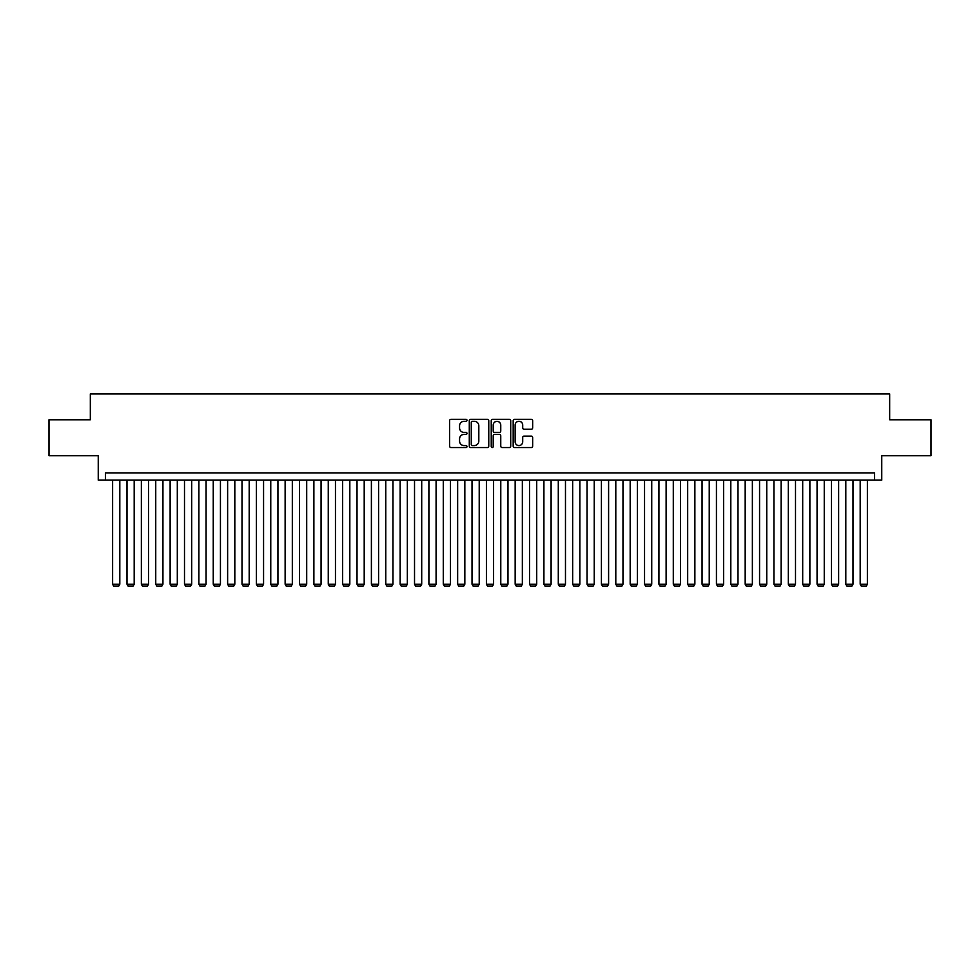 <?xml version="1.0" encoding="UTF-8"?>
<svg xmlns="http://www.w3.org/2000/svg" width="980" height="980" viewBox="0 0 980 980"><rect width="100%" height="100%" fill="white"/><g stroke="black" fill="none" stroke-linecap="round" stroke-linejoin="round"><path stroke-width="1.47" d="M466.995 420.31A0.992 0.992 0 0 0 466.015 419.318L451.021 419.318A1.409 1.409 0 0 0 449.612 420.726L449.612 446.133A1.409 1.409 0 0 0 451.021 447.541L466.015 447.541A0.992 0.992 0 0 0 466.995 446.549A0.992 0.992 0 0 0 466.015 445.569L464.067 445.569A4.52 4.52 0 0 1 459.559 441.049L459.559 438.93A4.52 4.52 0 0 1 464.067 434.422L466.015 434.422A0.992 0.992 0 0 0 466.995 433.43A0.992 0.992 0 0 0 466.015 432.437L464.067 432.437A4.52 4.52 0 0 1 459.559 427.929L459.559 425.81A4.52 4.52 0 0 1 464.067 421.29L466.015 421.29A0.992 0.992 0 0 0 466.995 420.31M531.246 429.265A1.409 1.409 0 0 0 532.654 427.856L532.654 420.726A1.409 1.409 0 0 0 531.246 419.318L514.586 419.318A1.409 1.409 0 0 0 513.177 420.726L513.177 446.133A1.409 1.409 0 0 0 514.586 447.541L531.246 447.541A1.409 1.409 0 0 0 532.654 446.133L532.654 437.521A1.409 1.409 0 0 0 531.246 436.112L524.116 436.112A1.409 1.409 0 0 0 522.707 437.521L522.707 441.784A3.773 3.773 0 0 1 518.935 445.569A3.773 3.773 0 0 1 515.149 441.784L515.149 425.063A3.773 3.773 0 0 1 518.935 421.29A3.773 3.773 0 0 1 522.707 425.063L522.707 427.856A1.409 1.409 0 0 0 524.116 429.265L531.246 429.265M874.577 480.151L881.755 480.151L881.755 455.712L931 455.712L931 419.771L889.669 419.771L889.669 393.899L90.332 393.899L90.332 419.771L49 419.771L49 455.712L98.245 455.712L98.245 480.151L874.577 480.151L874.577 472.96L105.424 472.96L105.424 480.151M488.763 420.726A1.409 1.409 0 0 0 487.354 419.318L470.706 419.318A1.409 1.409 0 0 0 469.285 420.726L469.285 446.133A1.409 1.409 0 0 0 470.706 447.541L487.354 447.541A1.409 1.409 0 0 0 488.763 446.133L488.763 420.726M492.646 419.318L509.294 419.318A1.409 1.409 0 0 1 510.715 420.726L510.715 446.133A1.409 1.409 0 0 1 509.294 447.541L502.177 447.541A1.409 1.409 0 0 1 500.755 446.133L500.755 435.83A1.409 1.409 0 0 0 499.347 434.422L494.618 434.422A1.409 1.409 0 0 0 493.21 435.83L493.21 446.549A0.992 0.992 0 0 1 492.217 447.541A0.992 0.992 0 0 1 491.237 446.549L491.237 420.726A1.409 1.409 0 0 1 492.646 419.318M472.25 421.29A0.992 0.992 0 0 0 471.27 422.282L471.27 444.577A0.992 0.992 0 0 0 472.25 445.569L474.296 445.569A4.52 4.52 0 0 0 478.816 441.049L478.816 425.81A4.52 4.52 0 0 0 474.296 421.29L472.25 421.29M500.755 425.136A3.773 3.773 0 0 0 496.983 421.363A3.773 3.773 0 0 0 493.21 425.136L493.21 431.029A1.409 1.409 0 0 0 494.618 432.437L499.347 432.437A1.409 1.409 0 0 0 500.755 431.029L500.755 425.136M119.805 480.151L119.805 584.239L112.614 584.239L112.614 480.151M119.805 584.239L118.727 586.101L113.692 586.101L112.614 584.239M134.187 480.151L134.187 584.239L126.996 584.239L126.996 480.151M134.187 584.239L133.108 586.101L128.074 586.101L126.996 584.239M148.556 480.151L148.556 584.239L141.365 584.239L141.365 480.151M148.556 584.239L147.478 586.101L142.443 586.101L141.365 584.239M162.937 480.151L162.937 584.239L155.747 584.239L155.747 480.151M162.937 584.239L161.859 586.101L156.825 586.101L155.747 584.239M177.307 480.151L177.307 584.239L170.128 584.239L170.128 480.151M177.307 584.239L176.229 586.101L171.206 586.101L170.128 584.239M191.688 480.151L191.688 584.239L184.497 584.239L184.497 480.151M191.688 584.239L190.61 586.101L185.575 586.101L184.497 584.239M206.07 480.151L206.07 584.239L198.879 584.239L198.879 480.151M206.07 584.239L204.979 586.101L199.957 586.101L198.879 584.239M220.439 480.151L220.439 584.239L213.248 584.239L213.248 480.151M220.439 584.239L219.361 586.101L214.326 586.101L213.248 584.239M234.82 480.151L234.82 584.239L227.63 584.239L227.63 480.151M234.82 584.239L233.742 586.101L228.708 586.101L227.63 584.239M249.19 480.151L249.19 584.239L242.011 584.239L242.011 480.151M249.19 584.239L248.112 586.101L243.089 586.101L242.011 584.239M263.571 480.151L263.571 584.239L256.38 584.239L256.38 480.151M263.571 584.239L262.493 586.101L257.458 586.101L256.38 584.239M277.94 480.151L277.94 584.239L270.762 584.239L270.762 480.151M277.94 584.239L276.862 586.101L271.84 586.101L270.762 584.239M292.322 480.151L292.322 584.239L285.131 584.239L285.131 480.151M292.322 584.239L291.244 586.101L286.209 586.101L285.131 584.239M306.703 480.151L306.703 584.239L299.513 584.239L299.513 480.151M306.703 584.239L305.625 586.101L300.591 586.101L299.513 584.239M321.073 480.151L321.073 584.239L313.882 584.239L313.882 480.151M321.073 584.239L319.995 586.101L314.96 586.101L313.882 584.239M335.454 480.151L335.454 584.239L328.263 584.239L328.263 480.151M335.454 584.239L334.376 586.101L329.341 586.101L328.263 584.239M349.823 480.151L349.823 584.239L342.645 584.239L342.645 480.151M349.823 584.239L348.745 586.101L343.723 586.101L342.645 584.239M364.205 480.151L364.205 584.239L357.014 584.239L357.014 480.151M364.205 584.239L363.127 586.101L358.092 586.101L357.014 584.239M378.586 480.151L378.586 584.239L371.396 584.239L371.396 480.151M378.586 584.239L377.508 586.101L372.474 586.101L371.396 584.239M392.955 480.151L392.955 584.239L385.765 584.239L385.765 480.151M392.955 584.239L391.877 586.101L386.843 586.101L385.765 584.239M407.337 480.151L407.337 584.239L400.146 584.239L400.146 480.151M407.337 584.239L406.259 586.101L401.224 586.101L400.146 584.239M421.706 480.151L421.706 584.239L414.528 584.239L414.528 480.151M421.706 584.239L420.628 586.101L415.606 586.101L414.528 584.239M436.088 480.151L436.088 584.239L428.897 584.239L428.897 480.151M436.088 584.239L435.01 586.101L429.975 586.101L428.897 584.239M450.469 480.151L450.469 584.239L443.279 584.239L443.279 480.151M450.469 584.239L449.391 586.101L444.357 586.101L443.279 584.239M464.839 480.151L464.839 584.239L457.648 584.239L457.648 480.151M464.839 584.239L463.761 586.101L458.726 586.101L457.648 584.239M479.22 480.151L479.22 584.239L472.029 584.239L472.029 480.151M479.22 584.239L478.142 586.101L473.107 586.101L472.029 584.239M493.589 480.151L493.589 584.239L486.411 584.239L486.411 480.151M493.589 584.239L492.511 586.101L487.489 586.101L486.411 584.239M507.971 480.151L507.971 584.239L500.78 584.239L500.78 480.151M507.971 584.239L506.893 586.101L501.858 586.101L500.78 584.239M522.352 480.151L522.352 584.239L515.162 584.239L515.162 480.151M522.352 584.239L521.274 586.101L516.24 586.101L515.162 584.239M536.721 480.151L536.721 584.239L529.531 584.239L529.531 480.151M536.721 584.239L535.644 586.101L530.609 586.101L529.531 584.239M551.103 480.151L551.103 584.239L543.912 584.239L543.912 480.151M551.103 584.239L550.025 586.101L544.99 586.101L543.912 584.239M565.472 480.151L565.472 584.239L558.294 584.239L558.294 480.151M565.472 584.239L564.394 586.101L559.372 586.101L558.294 584.239M579.854 480.151L579.854 584.239L572.663 584.239L572.663 480.151M579.854 584.239L578.776 586.101L573.741 586.101L572.663 584.239M594.235 480.151L594.235 584.239L587.045 584.239L587.045 480.151M594.235 584.239L593.157 586.101L588.123 586.101L587.045 584.239M608.605 480.151L608.605 584.239L601.414 584.239L601.414 480.151M608.605 584.239L607.527 586.101L602.492 586.101L601.414 584.239M622.986 480.151L622.986 584.239L615.795 584.239L615.795 480.151M622.986 584.239L621.908 586.101L616.873 586.101L615.795 584.239M637.355 480.151L637.355 584.239L630.177 584.239L630.177 480.151M637.355 584.239L636.277 586.101L631.255 586.101L630.177 584.239M651.737 480.151L651.737 584.239L644.546 584.239L644.546 480.151M651.737 584.239L650.659 586.101L645.624 586.101L644.546 584.239M666.118 480.151L666.118 584.239L658.928 584.239L658.928 480.151M666.118 584.239L665.04 586.101L660.005 586.101L658.928 584.239M680.488 480.151L680.488 584.239L673.297 584.239L673.297 480.151M680.488 584.239L679.41 586.101L674.375 586.101L673.297 584.239M694.869 480.151L694.869 584.239L687.678 584.239L687.678 480.151M694.869 584.239L693.791 586.101L688.756 586.101L687.678 584.239M709.238 480.151L709.238 584.239L702.06 584.239L702.06 480.151M709.238 584.239L708.16 586.101L703.138 586.101L702.06 584.239M723.62 480.151L723.62 584.239L716.429 584.239L716.429 480.151M723.62 584.239L722.542 586.101L717.507 586.101L716.429 584.239M737.989 480.151L737.989 584.239L730.811 584.239L730.811 480.151M737.989 584.239L736.911 586.101L731.889 586.101L730.811 584.239M752.37 480.151L752.37 584.239L745.18 584.239L745.18 480.151M752.37 584.239L751.293 586.101L746.258 586.101L745.18 584.239M766.752 480.151L766.752 584.239L759.561 584.239L759.561 480.151M766.752 584.239L765.674 586.101L760.639 586.101L759.561 584.239M781.121 480.151L781.121 584.239L773.931 584.239L773.931 480.151M781.121 584.239L780.043 586.101L775.021 586.101L773.931 584.239M795.503 480.151L795.503 584.239L788.312 584.239L788.312 480.151M795.503 584.239L794.425 586.101L789.39 586.101L788.312 584.239M809.872 480.151L809.872 584.239L802.694 584.239L802.694 480.151M809.872 584.239L808.794 586.101L803.772 586.101L802.694 584.239M824.254 480.151L824.254 584.239L817.063 584.239L817.063 480.151M824.254 584.239L823.176 586.101L818.141 586.101L817.063 584.239M838.635 480.151L838.635 584.239L831.444 584.239L831.444 480.151M838.635 584.239L837.557 586.101L832.522 586.101L831.444 584.239M853.004 480.151L853.004 584.239L845.814 584.239L845.814 480.151M853.004 584.239L851.926 586.101L846.892 586.101L845.814 584.239M867.386 480.151L867.386 584.239L860.195 584.239L860.195 480.151M867.386 584.239L866.308 586.101L861.273 586.101L860.195 584.239"/></g></svg>
